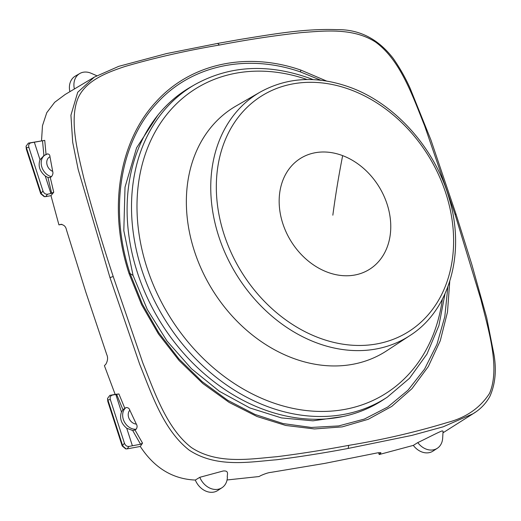 <?xml version="1.0" encoding="UTF-8"?>
<svg xmlns="http://www.w3.org/2000/svg" width="521" height="521" viewBox="0 0 521 521"><rect width="100%" height="100%" fill="white"/><g stroke="black" fill="none" stroke-linecap="round" stroke-linejoin="round"><path stroke-width="0.78" d="M437.327 448.268L433.029 451.082A17.147 13.585 58.4 0 1 413.322 445.39L417.77 442.603A16.998 13.468 58.4 0 0 437.327 448.268A16.998 13.468 58.4 0 0 439.183 446.725A16.998 13.468 58.4 0 0 442.655 438.246L443.071 431.206L442.238 430.88C438.35 432.183 426.152 438.643 417.77 442.603M199.804 477.301L223.216 470.984C229.748 470.398 226.726 475.178 227.364 477.47A16.998 13.468 -121.6 0 1 227.358 477.672A16.998 13.468 -121.6 0 1 222.024 487.695A16.998 13.468 -121.6 0 1 210.862 488.535A16.998 13.468 -121.6 0 1 199.804 477.301L195.323 480.056C172.646 479.092 154.301 467.891 140.279 446.464L142.52 443.117L134.998 429.968L132.718 430.528L126.72 428.229L132.386 445.768L129.019 446.451C126.896 446.608 125.366 445.514 124.428 443.182L110.354 399.62L107.873 399.907L107.71 399.431L107.521 398.448L109.853 395.367L115.161 394.39L104.415 365.69L105.841 364.212C107.801 360.734 108.101 357.517 106.74 354.56L85.887 292.307L66.441 229.8C65.789 226.505 63.868 224.701 60.683 224.401L60.905 224.349M222.024 487.695L217.726 490.508A17.147 13.585 -121.6 0 1 206.466 491.362A17.147 13.585 -121.6 0 1 195.323 480.056M96.776 75.714L91.136 73.272A16.998 13.468 58.4 0 0 79.791 73.507L75.337 76.073A17.147 13.585 58.4 0 0 72.94 77.948A17.147 13.585 58.4 0 0 69.892 91.67M79.791 73.507A16.998 13.468 58.4 0 0 77.408 75.369A16.998 13.468 58.4 0 0 74.392 88.987M378.591 452.645L379.197 454.533L380.968 452.775L377.504 452.86L324.524 463.436L271.011 472.358C268.667 472.547 265.332 473.596 261.014 475.484L259.002 476.546L227.052 479.971M61.856 224.336L58.932 224.87L61.139 224.317M129.019 446.451L127.137 448.868L140.279 446.464M47.261 153.975C48.987 153.877 49.892 154.809 49.977 156.769L52.673 171.35C53.266 173.057 52.849 174.841 51.436 176.704L50.257 177.453L47.952 177.511L45.249 175.994L50.915 193.525L53.741 192.216L50.973 195.662L45.666 196.632L44.65 196.658L41.289 193.779L26.245 147.189L26.05 146.212L28.381 143.125L44.741 140.377L46.076 154.659M47.548 153.845L43.393 155.916M110.354 399.62C109.762 397.223 110.452 395.706 112.419 395.068L115.812 394.456L121.471 411.994L122.943 409.708L126.004 407.585C127.99 407.461 129.26 408.334 129.82 410.209A8.238 6.526 58.4 0 0 129.136 418.682A8.238 6.526 58.4 0 0 136.32 424.087L129.82 410.209M134.998 429.968L136.163 429.213C137.336 427.396 137.388 425.69 136.32 424.087M125.652 448.848L122.201 445.956L107.801 401.391L107.521 398.448M109.879 395.361L112.419 395.068M127.137 448.868L126.121 448.894L122.761 446.022L107.873 399.907M41.289 193.779L40.729 193.721L26.337 149.149L26.05 146.212M40.729 193.721L44.181 196.606M45.249 175.994C39.668 171.318 37.916 165.906 40.006 159.752L34.34 142.213L30.954 142.832C28.981 143.464 28.29 144.981 28.883 147.384L42.956 190.946C43.894 193.278 45.425 194.366 47.548 194.216L50.915 193.525M121.471 411.994C119.387 418.142 121.132 423.553 126.72 428.229M343.046 416.507L312.984 420.818L281.477 417.92L249.852 407.943L219.406 391.304L191.415 368.699L167.039 341.06L147.313 309.526L133.063 275.42L123.816 230.673L125.014 187.163L136.58 147.827L157.733 115.33M34.34 142.213L44.741 140.377M40.006 159.752L43.927 155.636L42.507 140.722M58.932 224.87L50.973 195.662M41.53 140.722L42.475 125.698L46.779 112.66L54.666 102.305L65.19 94.464L94.308 77.128L77.72 92.269L70.928 115.2L72.693 142.272L78.183 169.507L109.983 277.628L113.2 276.495L142.871 363.052C154.763 392.56 166.674 428.451 191.396 447.546C217.459 464.804 250.725 458.89 276.964 456.696C300.07 453.791 323.977 450.014 348.699 445.364C382.551 439.802 415.465 432.176 447.441 422.479C466.002 417.673 480.023 407.995 489.506 393.446C500.388 368.113 488.574 330.509 480.961 299.705L454.898 213.916L424.602 125.717C412.736 96.392 400.59 60.267 375.55 42.064C353.166 27.633 324.863 30.876 301.568 32.589C274.743 35.545 247.351 39.694 219.4 45.047C186.583 50.557 155.03 57.733 124.734 66.571C106.577 72.686 85.972 80.403 78.072 98.078C69.026 119.928 77.596 152.021 83.972 178.762C92.653 211.161 102.39 243.743 113.2 276.495M132.386 445.768L140.553 444.27L142.52 443.117M115.812 394.456L118.905 393.954L115.161 394.39M413.322 445.39L379.197 454.533M109.983 277.628L139.7 364.316C151.722 393.915 163.32 429.975 189.279 450.203C216.782 468.223 249.969 461.867 276.338 459.782C299.503 456.871 323.443 453.088 348.178 448.438L411.883 435.393L443.13 426.829L473.055 413.739L442.974 432.821M342.655 155.636A65.32 51.748 -121.6 0 1 390.236 234.808A65.32 51.748 -121.6 0 1 327.273 272.131A65.32 51.748 -121.6 0 1 279.692 192.952A65.32 51.748 -121.6 0 1 342.655 155.636A524.595 223.353 -69.3 0 0 332.841 215.186M262.421 409.018A183.711 145.548 -121.6 0 1 131.956 252.678A183.711 145.548 -121.6 0 1 190.627 87.046L194.984 84.532A183.568 145.437 -121.6 0 0 136.365 250.034A183.568 145.437 -121.6 0 0 266.719 406.256A183.568 145.437 -121.6 0 0 387.298 397.152L383.091 399.913A183.711 145.548 -121.6 0 1 262.421 409.018M379.985 452.495L380.356 453.635M455.588 214.339L454.898 213.916M219.4 45.047L217.68 43.419L166.505 53.591L118.775 66.33L94.308 77.128M348.178 448.438L348.699 445.364M217.68 43.419L240.591 39.355C274.808 33.885 304.739 28.486 336.983 29.645C359.379 29.306 378.103 38.86 393.153 58.319C399.75 67.782 405.397 77.746 410.099 88.218L430.841 139.758L455.953 213.949L471.837 264.531L486.686 317.673L493.986 354.658C496.643 370.398 495.256 384.348 489.831 396.501C485.748 403.742 480.16 409.493 473.055 413.739L475.517 412.098M52.673 171.35A8.238 6.526 -121.6 0 1 46.897 164.056A8.238 6.526 -121.6 0 1 49.977 156.769M51.436 176.704A12.315 9.756 -121.6 0 1 41.667 166.499A12.315 9.756 -121.6 0 1 45.438 154.737M126.004 407.585A12.315 9.756 58.4 0 0 124.031 421.163A12.315 9.756 58.4 0 0 136.163 429.213M107.801 401.391L107.71 399.431M122.201 445.956L122.761 446.022M26.245 147.189L26.337 149.149M326.511 81.009L300.904 70.107C246.368 51.175 189.813 63.751 155.512 102.422C118.521 142.461 108.062 210.145 129.058 273.59L141.588 304.674L158.436 333.935L179.074 360.493L202.877 383.547L229.129 402.407L257.035 416.52L285.755 425.462L314.443 428.946L342.225 426.875L368.256 419.288L391.746 406.419L411.974 388.659L428.314 366.543L440.271 340.747L447.493 312.059L449.753 281.347M26.402 147.671L28.883 147.384M28.381 143.125L30.954 142.832M45.666 196.632L47.548 194.216M41.133 193.278L42.956 190.946M124.428 443.182L122.604 445.52M320.754 80.214L300.383 71.898L300.904 70.107M300.383 71.898C246.329 53.142 190.282 65.6 156.287 103.926C119.628 143.607 109.26 210.692 130.074 273.564L129.058 273.59M133.063 275.42L130.074 273.564L142.324 304.03L158.762 332.743L178.892 358.858L202.109 381.593L227.729 400.304L254.997 414.436L283.118 423.573L311.258 427.448L338.604 425.937L364.335 419.079L387.689 407.064L407.963 390.249L424.543 369.142L436.943 344.368L444.791 316.664L447.865 286.843M47.952 177.511L51.696 193.382M50.257 177.453L53.741 192.216M140.553 444.27L132.718 430.528M122.943 409.708L116.593 394.312M124.812 408.275L118.905 393.954M351.317 90.048A138.873 110.029 -121.6 0 1 452.482 258.377A138.873 110.029 -121.6 0 1 318.618 337.719A138.873 110.029 -121.6 0 1 217.452 169.39A138.873 110.029 -121.6 0 1 351.317 90.048M316.052 342.642A142.956 113.259 -121.6 0 1 214.535 220.982A142.956 113.259 -121.6 0 1 260.181 92.093L236.072 105.991A143.75 113.891 -121.6 0 0 190.165 235.596A143.75 113.891 -121.6 0 0 292.248 357.934A143.75 113.891 -121.6 0 0 386.673 350.802L409.949 335.55A142.956 113.259 -121.6 0 1 316.052 342.642M442.316 299.347A179.582 142.285 -121.6 0 1 269.272 401.424A179.582 142.285 -121.6 0 1 138.156 186.108A179.582 142.285 -121.6 0 1 307.09 79.531M227.39 477.112L227.358 477.672M125.561 448.835L126.121 448.9M44.65 196.664L44.09 196.599M409.949 335.55C449.623 310.457 465.761 252.893 449.115 198.221C435.068 148.576 395.498 104.024 350.64 87.535C317.641 75.525 287.488 77.043 260.181 92.093M313.193 79.622L310.874 78.73C268.556 63.334 229.924 65.268 194.984 84.532M444.98 293.864L438.916 325.579L426.946 354.091L409.519 378.279L387.298 397.152"/></g></svg>
